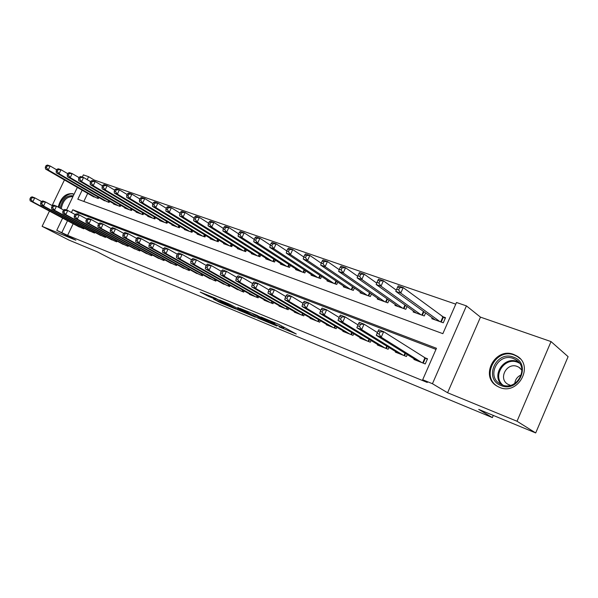<?xml version="1.0" encoding="UTF-8"?>
<svg xmlns="http://www.w3.org/2000/svg" width="598" height="598" viewBox="0 0 598 598"><rect width="100%" height="100%" fill="white"/><g stroke="black" fill="none" stroke-linecap="round" stroke-linejoin="round"><path stroke-width="0.9" d="M279.161 326.897L296.294 334.028L278.862 324.43L260.997 316.97L272.396 322.24L274.691 323.69L270.296 322.075L282.779 327.906L283.579 328.526L279.161 326.897M74.025 194.335L72.784 193.692C65.668 193.072 60.809 197.549 58.208 207.117M499.607 387.399C517.973 395.667 534.403 365.939 516.956 356.049L513.764 354.479C495.122 346.765 479.447 376.478 497.102 386.159L499.607 387.399M213.493 299.022L220.408 302.708L235.836 309.054L215.4 298.208L200.203 292.086L208.657 296.436L215.564 299.254L211.341 296.795L219.018 300.211L231.568 307.073L213.493 299.022M73.158 223.757L67.604 235.373L56.765 230.327L62.618 218.128M535.696 432.945L517.016 421.246L551.035 341.585L568.1 356.662L535.696 432.945L478.699 409.391L492.363 417.591L115.167 261.057L96.951 251.661L68.882 240.06L42.114 226.343L75.864 240.194L56.765 230.327M551.035 341.585L480.471 317.134L447.588 392.751L517.016 421.246M447.588 392.751L432.444 383.722L422.689 379.745L436.458 348.283L72.762 209.756L71.439 212.514M67.604 235.373L427.293 382.466L422.689 379.745M258.052 318.143L276.904 326.022L256.856 315.243L240.142 308.411L258.052 318.143L258.5 317.172M255.368 317.157L237.78 309.771L219.645 299.979L229.154 303.986L238.751 308.987L243.79 311.035L237.795 307.499L255.436 317.022M64.434 179.953L52.123 205.555M49.447 211.101L42.114 226.343M414.145 358.867L413.891 359.458L425.245 363.95L427.51 358.793L424.169 357.484M395.629 351.579L395.39 352.132L406.423 356.505L407.268 354.592M377.622 344.493L377.39 345.009L388.132 349.262L388.924 347.46M360.101 337.593L359.884 338.079L370.326 342.213L371.081 340.516M343.05 330.873L342.841 331.337L353.014 335.366L353.724 333.759M326.448 324.333L326.254 324.774L336.151 328.691L336.831 327.173M310.28 317.957L310.093 318.375L319.736 322.195L320.386 320.752M294.53 311.745L294.351 312.149L303.747 315.864L304.36 314.496M279.176 305.698L279.004 306.071L288.161 309.697L288.752 308.396M264.211 299.792L264.039 300.151L272.972 303.687L273.54 302.446M249.613 294.037L249.456 294.38L258.164 297.826L258.702 296.645M235.373 288.415L243.715 292.108L244.238 290.979M221.477 282.936L229.625 286.532L230.118 285.448M207.91 277.577L215.871 281.09L216.349 280.051M194.671 272.352L202.438 275.775L202.901 274.781M181.732 267.246L189.327 270.58L189.768 269.631M169.099 262.26L176.515 265.512L176.941 264.6M156.751 257.387L164.002 260.564L164.413 259.682M144.679 252.618L151.765 255.72L152.169 254.875M132.876 247.961L139.812 250.988L140.194 250.173M121.334 243.401L128.114 246.361L128.488 245.576M110.047 238.938L116.677 241.831L117.036 241.076M98.999 234.58L105.495 237.406L105.839 236.673M88.183 230.312L94.544 233.071L94.88 232.368M435.972 349.389L78.375 212.851L77.68 214.308M84.154 228.152L83.825 228.832L77.605 226.126M455.773 304.158L94.095 179.983L93.624 180.97M87.682 193.393L83.84 201.436M432.212 317.755L431.808 318.674L443.275 322.808L445.517 317.688L442.146 316.484M425.597 312.963L424.274 315.961L413.128 311.947L413.51 311.08M407.051 306.482L405.803 309.308L394.957 305.399L395.323 304.584M389.014 300.174L387.825 302.835L377.278 299.03L377.622 298.26M371.463 294.014L370.341 296.533L360.071 292.833L360.392 292.108M354.382 288.019L353.313 290.404L343.312 286.801L343.626 286.106M337.75 282.166L336.734 284.431L326.986 280.918L327.285 280.26M321.552 276.463L320.58 278.608L311.087 275.192L311.371 274.564M305.765 270.894L304.838 272.942L295.584 269.608L295.853 269.01M290.381 265.467L289.492 267.411L280.469 264.159L280.731 263.591M275.379 260.16L274.527 262.021L265.729 258.852L265.975 258.306M260.743 254.987L259.928 256.766L251.339 253.672L251.579 253.148M246.466 249.934L245.688 251.631L237.309 248.611L237.533 248.118M232.532 245.001L231.785 246.623L223.6 243.678L223.824 243.199M218.935 240.179L218.21 241.734L210.219 238.856L210.436 238.4M205.652 235.463L204.957 236.958L197.153 234.147L197.355 233.706M192.676 230.858L192.01 232.293L184.378 229.55L184.58 229.124M179.998 226.358L179.355 227.741L171.903 225.05L172.089 224.646M167.612 221.955L166.984 223.286L159.696 220.655L159.883 220.266M155.495 217.65L154.897 218.928L147.773 216.364L147.945 215.983M143.655 213.434L143.072 214.667L136.105 212.155L136.277 211.797M132.068 209.315L131.508 210.503L124.69 208.044L124.855 207.693M120.736 205.278L120.191 206.43L113.515 204.023L113.68 203.686M109.643 201.324L109.12 202.438L102.744 199.754M98.79 197.46L98.281 198.536L92.04 195.912M492.363 417.591L493.298 415.423M82.307 177.068L83.346 174.893L88.594 176.694L87.181 179.647M94.095 179.983L88.594 176.694M82.135 190.186L77.807 199.216L442.856 333.669L456.506 302.491L466.433 305.884L432.444 383.722M480.471 317.134L466.433 305.884M66.505 210.018L77.344 187.413M67.499 220.737L61.9 232.428M78.375 212.851L72.762 209.756M273.406 324.437L258.388 316.155L252.633 313.801L264.047 320.177L273.406 324.437M243.872 311.909L251.631 315.355L244.537 311.543L239.506 309.502L243.872 311.909M397.633 287.062L396.661 289.253L398.664 289.948L399.636 287.75L397.633 287.062L398.193 285.881L403.194 287.601L400.765 293.087L395.764 291.346L435.135 319.87M445.218 318.368L403.194 287.601L399.636 287.75M439.911 321.597L400.765 293.087L398.664 289.948M395.764 291.346L396.661 289.253M378.063 331.128L377.084 333.34L379.065 334.103L380.051 331.89L378.063 331.128L378.698 329.775L383.654 331.673L381.195 337.205L421.911 362.635M379.065 334.103L381.195 337.205L376.254 335.284L417.18 360.758M380.051 331.89L383.654 331.673L427.316 359.234M377.084 333.34L376.254 335.284M513.435 357.163C531.861 363.038 518.9 393.349 501.199 385.605C483.221 379.319 495.906 349.98 513.435 357.163M502.051 384.82C516.762 391.398 529.835 367.635 515.865 359.742L513.361 358.508C498.47 352.282 485.882 376.045 499.988 383.804L502.051 384.82M521.897 370.222L519.012 367.329L517.292 366.484C506.798 362.037 497.91 378.743 507.852 384.245L510.423 385.329M520.275 358.86L517.502 356.625L514.332 355.062C495.824 347.393 480.276 376.882 497.798 386.495L498.867 387.085M514.773 383.497C515.289 379.394 517.479 376.508 521.351 374.834M60.226 208.209L60.241 207.992C62.371 199.037 66.722 194.985 73.3 195.838M72.919 196.637C66.969 196.428 63.119 200.248 61.37 208.097L61.347 208.822M73.988 194.41C68.718 191.666 59.942 199.515 59.135 207.618M377.929 280.253L376.964 282.413L378.908 283.086L379.872 280.925L377.929 280.253L378.549 279.109L383.408 280.783L381.001 286.188L376.149 284.491L416.358 313.113M396.28 290.15L383.408 280.783L379.872 280.925M421.007 314.787L381.001 286.188L378.908 283.086M376.149 284.491L376.964 282.413M358.807 273.645L357.851 275.768L359.734 276.426L360.691 274.295L358.807 273.645L359.488 272.546L364.204 274.168L361.82 279.49L357.111 277.846L398.104 306.535M376.695 283.101L364.204 274.168L360.691 274.295M402.618 308.164L361.82 279.49L359.734 276.426M357.111 277.846L357.851 275.768M340.24 267.231L339.298 269.324L341.129 269.96L342.071 267.859L340.24 267.231L340.98 266.17L345.554 267.747L343.2 272.987L338.632 271.387L380.335 300.136M357.671 276.269L345.554 267.747L342.071 267.859M384.731 301.721L343.2 272.987L341.129 269.96M338.632 271.387L339.298 269.324M322.21 260.997L321.276 263.06L323.055 263.681L323.989 261.618L322.21 260.997L323.002 259.981L327.45 261.505L325.118 266.671L320.678 265.116L363.046 293.91M339.193 269.646L327.45 261.505L323.989 261.618M367.329 295.449L325.118 266.671L323.055 263.681M320.678 265.116L321.276 263.06M358.576 323.623L357.604 325.798L359.525 326.545L360.497 324.363L358.576 323.623L359.271 322.322L364.07 324.161L361.648 329.61L403.187 355.219M359.525 326.545L361.648 329.61L356.849 327.749L398.589 353.403M360.497 324.363L364.07 324.161L377.428 332.555M357.604 325.798L356.849 327.749M339.657 316.342L338.7 318.487L340.561 319.212L341.525 317.06L339.657 316.342L340.411 315.086L345.076 316.873L342.676 322.24L384.977 348.014M340.561 319.212L342.676 322.24L338.019 320.431L380.507 346.242M341.525 317.06L345.076 316.873L358 324.901M338.7 318.487L338.019 320.431M321.298 309.278L320.349 311.394L322.158 312.089L323.114 309.973L321.298 309.278L322.113 308.067L326.635 309.801L324.258 315.086L367.262 341.002M322.158 312.089L324.258 315.086L319.743 313.33L362.911 339.283M323.114 309.973L326.635 309.801L339.148 317.478M320.349 311.394L319.743 313.33M303.47 302.416L302.528 304.502L304.285 305.182L305.227 303.096L303.47 302.416L304.33 301.25L308.725 302.932L306.378 308.134L350.024 334.185M304.285 305.182L306.378 308.134L301.983 306.43L345.794 332.503M305.227 303.096L308.725 302.932L320.842 310.287M302.528 304.502L301.983 306.43M304.688 254.942L303.762 256.976L305.496 257.581L306.415 255.54L304.688 254.942L305.533 253.956L309.854 255.451L307.544 260.534L303.231 259.024L346.212 287.84M321.231 263.217L309.854 255.451L306.415 255.54M350.383 289.342L307.544 260.534L305.496 257.581M303.231 259.024L303.762 256.976L292.743 249.553L290.464 254.569L286.27 253.104L329.812 281.935M286.143 295.748L285.216 297.804L286.92 298.462L287.855 296.414L286.143 295.748L287.055 294.62L291.331 296.257L288.998 301.385L333.25 327.54M286.92 298.462L288.998 301.385L284.738 299.725L329.124 325.91M287.855 296.414L291.331 296.257L303.066 303.313M285.216 297.804L284.738 299.725M287.653 249.06L288.542 248.11L292.743 249.553L289.335 249.643L287.653 249.06L286.741 251.063L288.423 251.646L289.335 249.643M333.878 283.4L290.464 254.569L288.423 251.646M286.27 253.104L286.741 251.063M269.309 289.275L268.382 291.293L270.049 291.936L270.969 289.91L269.309 289.275L270.259 288.176L274.415 289.768L272.112 294.821L316.91 321.074M270.049 291.936L272.112 294.821L267.964 293.207L312.889 319.481M270.969 289.91L274.415 289.768L285.784 296.541M268.382 291.293L267.964 293.207M271.096 243.341L270.191 245.315L271.821 245.883L272.725 243.902L271.096 243.341L272.023 242.422L276.112 243.827L273.854 248.761L269.773 247.34L313.838 276.179M286.801 250.943L276.112 243.827L272.725 243.902M317.792 277.607L273.854 248.761L271.821 245.883M269.773 247.34L270.191 245.315M252.932 282.974L252.02 284.962L253.634 285.59L254.554 283.594L252.932 282.974L253.933 281.912L257.97 283.467L255.69 288.438L300.988 314.772M253.634 285.59L255.69 288.438L251.661 286.876L297.071 313.225M254.554 283.594L257.97 283.467L268.988 289.97M252.02 284.962L251.661 286.876M254.98 237.772L254.083 239.716L255.675 240.269L256.572 238.318L254.98 237.772L255.951 236.883L259.928 238.251L257.693 243.117L253.724 241.734L298.267 270.573M270.296 245.075L259.928 238.251L256.572 238.318M302.125 271.963L257.693 243.117L255.675 240.269M253.724 241.734L254.083 239.716M237.01 276.844L236.105 278.803L237.675 279.416L238.58 277.45L237.01 276.844L238.041 275.82L241.973 277.33L239.723 282.234L285.478 308.635M237.675 279.416L239.723 282.234L235.799 280.709L281.658 307.125M238.58 277.45L241.973 277.33L252.655 283.587M236.105 278.803L235.799 280.709M239.297 232.353L238.415 234.274L239.962 234.812L240.845 232.891L239.297 232.353L240.314 231.493L244.178 232.824L241.966 237.63L238.101 236.277L283.086 265.101M254.24 239.379L244.178 232.824L240.845 232.891M286.846 266.461L241.966 237.63L239.962 234.812M238.101 236.277L238.415 234.274M221.507 270.879L220.617 272.815L222.15 273.406L223.039 271.47L221.507 270.879L222.583 269.892L226.41 271.357L224.175 276.194L270.356 302.648M222.15 273.406L224.175 276.194L220.356 274.714L266.633 301.175M223.039 271.47L226.41 271.357L236.763 277.375M220.617 272.815L220.356 274.714M224.033 227.076L223.159 228.974L224.661 229.497L225.543 227.599L224.033 227.076L225.08 226.246L228.847 227.546L226.657 232.278L222.897 230.963L268.278 259.771M238.609 233.84L228.847 227.546L225.543 227.599M271.948 261.094L226.657 232.278L224.661 229.497M222.897 230.963L223.159 228.974M206.422 265.071L205.54 266.985L207.028 267.56L207.917 265.647L206.422 265.071L207.528 264.114L211.258 265.549L209.046 270.318L255.608 296.817M207.028 267.56L209.046 270.318L205.331 268.868L251.982 295.382M207.917 265.647L211.258 265.549L221.297 271.343M205.54 266.985L205.331 268.868M209.165 221.94L208.298 223.809L209.763 224.317L210.631 222.449L209.165 221.94L210.249 221.14L213.92 222.404L211.744 227.076L208.082 225.79L253.836 254.569M223.398 228.451L213.92 222.404L210.631 222.449M257.409 255.854L211.744 227.076L209.763 224.317M208.082 225.79L208.298 223.809M191.734 259.42L190.859 261.304L192.309 261.864L193.184 259.981L191.734 259.42L192.87 258.493L196.503 259.883L194.313 264.593L241.226 291.121M192.309 261.864L194.313 264.593L190.695 263.18L237.683 289.724M193.184 259.981L196.503 259.883L206.243 265.475M190.859 261.304L190.695 263.18M194.679 216.939L193.819 218.778L195.247 219.279L196.114 217.433L194.679 216.939L195.793 216.162L199.373 217.388L197.22 222L193.647 220.752L239.738 249.486M208.575 223.211L199.373 217.388L196.114 217.433M243.229 250.749L197.22 222L195.247 219.279M193.647 220.752L193.819 218.778M177.419 253.911L176.552 255.772L177.965 256.318L178.832 254.456L177.419 253.911L178.593 253.014L182.128 254.374L179.961 259.016L227.195 285.567M177.965 256.318L179.961 259.016L176.432 257.641L223.734 284.2M178.832 254.456L182.128 254.374L191.577 259.756M176.552 255.772L176.432 257.641M163.471 248.544L162.619 250.375L163.994 250.913L164.854 249.074L163.471 248.544L164.674 247.677L168.12 249L165.975 253.582L213.493 280.148M163.994 250.913L165.975 253.582L162.536 252.244L210.122 278.81M164.854 249.074L168.12 249L177.292 254.195M162.619 250.375L162.536 252.244M149.881 243.319L149.029 245.12L150.375 245.643L151.227 243.835L149.881 243.319L151.107 242.474L154.463 243.76L152.348 248.282L200.121 274.856M150.375 245.643L152.348 248.282L148.992 246.981L196.832 273.555M151.227 243.835L154.463 243.76L163.366 248.775M149.029 245.12L148.992 246.981M180.566 212.058L179.714 213.875L181.104 214.361L181.956 212.544L180.566 212.058L181.71 211.303L185.193 212.507L183.07 217.059L179.587 215.841L225.977 244.53M194.133 218.113L185.193 212.507L181.956 212.544M229.385 245.763L183.07 217.059L181.104 214.361M179.587 215.841L179.714 213.875M166.805 207.304L165.96 209.098L167.32 209.569L168.165 207.775L166.805 207.304L167.971 206.579L171.372 207.745L169.264 212.238L165.87 211.049L212.537 239.693M180.05 213.15L171.372 207.745L168.165 207.775M215.871 240.889L169.264 212.238L167.32 209.569M165.87 211.049L165.96 209.098M153.38 202.67L152.55 204.441L153.873 204.897L154.71 203.126L153.38 202.67L154.576 201.96L157.894 203.103L155.809 207.536L152.497 206.377L199.418 234.962M166.326 208.313L157.894 203.103L154.71 203.126M202.67 236.135L155.809 207.536L153.873 204.897M152.497 206.377L152.55 204.441M136.621 238.213L135.783 240L137.092 240.508L137.936 238.722L136.621 238.213L137.876 237.399L141.15 238.654L139.05 243.117L187.062 269.691M137.092 240.508L139.05 243.117L135.783 241.846L183.848 268.412M137.936 238.722L141.15 238.654L149.792 243.498M135.783 240L135.783 241.846M140.291 198.147L139.461 199.896L140.754 200.345L141.584 198.588L140.291 198.147L141.509 197.46L144.746 198.573L142.683 202.954L139.454 201.825L186.591 230.342M152.939 203.597L144.746 198.573L141.584 198.588M189.768 231.493L142.683 202.954L140.754 200.345M139.454 201.825L139.461 199.896M123.696 233.242L122.859 234.999L124.137 235.492L124.975 233.728L123.696 233.242L124.967 232.45L128.166 233.676L126.088 238.079L174.302 264.637M124.137 235.492L126.088 238.079L122.896 236.838L171.163 263.397M124.975 233.728L128.166 233.676L136.561 238.355M122.859 234.999L122.896 236.838M127.516 193.73L126.694 195.456L127.957 195.897L128.779 194.171L127.516 193.73L128.757 193.072L131.919 194.156L129.871 198.476L126.716 197.377L174.063 225.835M139.88 199.007L131.919 194.156L128.779 194.171M177.172 226.948L129.871 198.476L127.957 195.897M126.716 197.377L126.694 195.456M111.079 228.384L110.256 230.125L111.497 230.604L112.327 228.862L111.079 228.384L112.379 227.614L115.496 228.817L113.433 233.16L161.841 259.704M111.497 230.604L113.433 233.16L110.316 231.949L158.769 258.493M112.327 228.862L115.496 228.817L123.644 233.34M110.256 230.125L110.316 231.949M115.048 189.424L114.233 191.128L115.466 191.554L116.281 189.85L115.048 189.424L116.311 188.781L119.398 189.843L117.372 194.111L114.293 193.034L161.811 221.417M127.135 194.529L119.398 189.843L116.281 189.85M164.854 222.516L117.372 194.111L115.466 191.554M114.293 193.034L114.233 191.128M98.767 223.645L97.945 225.364L99.163 225.835L99.986 224.115L98.767 223.645L100.083 222.905L103.125 224.071L101.084 228.361L149.657 254.883M99.163 225.835L101.084 228.361L98.05 227.18L146.652 253.694M99.986 224.115L103.125 224.071L111.049 228.443M97.945 225.364L98.05 227.18M102.871 185.216L102.071 186.905L103.275 187.316L104.074 185.634L102.871 185.216L104.157 184.595L107.169 185.634L105.158 189.843L102.153 188.796L149.836 217.104M114.696 190.157L107.169 185.634L104.074 185.634M152.804 218.173L105.158 189.843L103.275 187.316M102.153 188.796L102.071 186.905M75.004 214.503L74.204 216.177L75.363 216.626L76.163 214.951L75.004 214.503L76.357 213.8L79.265 214.914L86.747 219.018L85.933 220.714L87.121 221.178L87.936 219.481L86.74 219.018L88.078 218.3L91.053 219.436L89.035 223.682L137.742 250.173M87.121 221.178L89.035 223.682L86.067 222.523L134.812 249.007M87.936 219.481L91.053 219.436L98.752 223.674M85.933 220.714L86.067 222.523M90.986 181.112L90.186 182.771L91.359 183.182L92.159 181.515L90.986 181.112L92.286 180.506L95.232 181.515L93.243 185.679L90.305 184.655L138.123 212.888M102.55 185.896L95.232 181.515L92.159 181.515M141.031 213.935L93.243 185.679L91.359 183.182M90.305 184.655L90.186 182.771M76.163 214.951L79.265 214.914L77.262 219.107L126.096 245.561M75.363 216.626L77.262 219.107L74.361 217.978L123.225 244.425M74.204 216.177L74.361 217.978M79.37 177.098L78.577 178.742L79.728 179.138L80.513 177.494L79.37 177.098L80.693 176.507L83.563 177.501L81.59 181.613L78.719 180.611L126.664 208.762M90.687 181.732L83.563 177.501L80.513 177.494M129.512 209.786L81.59 181.613L79.728 179.138M78.719 180.611L78.577 178.742M63.538 210.092L62.738 211.744L63.874 212.185L64.674 210.526L63.538 210.092L64.905 209.412L67.746 210.496L65.765 214.637L114.704 241.054M63.874 212.185L65.765 214.637L62.925 213.538L111.893 239.94M64.674 210.526L67.746 210.496L75.049 214.48M62.738 211.744L62.925 213.538M68.015 173.173L67.238 174.795L68.359 175.192L69.136 173.562L68.015 173.173L69.353 172.605L72.164 173.577L70.213 177.636L67.41 176.657L115.459 204.718M79.093 177.666L72.164 173.577L69.136 173.562M118.24 205.719L70.213 177.636L68.359 175.192M67.41 176.657L67.238 174.795M52.332 205.779L51.54 207.416L52.654 207.842L53.439 206.205L52.332 205.779L53.715 205.121L56.489 206.183L54.523 210.272L103.559 236.644M52.654 207.842L54.523 210.272L51.757 209.195L100.808 235.552M53.439 206.205L56.489 206.183L63.612 210.055M51.54 207.416L51.757 209.195M56.922 169.339L56.145 170.946L57.244 171.327L58.021 169.72L56.922 169.339L58.275 168.793L61.026 169.735L59.09 173.756L56.347 172.792L104.486 200.771M67.761 173.697L61.026 169.735L58.021 169.72M107.206 201.75L59.09 173.756L57.244 171.327M56.347 172.792L56.145 170.946M41.382 201.563L40.597 203.178L41.681 203.597L42.465 201.982L41.382 201.563L42.779 200.921L45.493 201.96L43.542 206.004L92.653 232.323M41.681 203.597L43.542 206.004L40.836 204.957L89.962 231.262M42.465 201.982L45.493 201.96L52.437 205.727M40.597 203.178L40.836 204.957M46.076 165.594L45.306 167.178L46.382 167.552L47.152 165.967L46.076 165.594L47.444 165.055L50.127 165.982L48.214 169.952L45.53 169.017L93.744 196.899M56.69 169.817L50.127 165.982L47.152 165.967M96.405 197.856L48.214 169.952L46.382 167.552M45.53 169.017L45.306 167.178M30.67 197.445L29.9 199.044L30.961 199.448L31.731 197.848L30.67 197.445L32.09 196.824L34.736 197.841L32.808 201.832L81.978 228.1M30.961 199.448L32.808 201.832L30.162 200.808L79.34 227.053M31.731 197.848L34.736 197.841L41.524 201.496M29.9 199.044L30.162 200.808M283.265 326.837L282.779 327.906M281.845 326.06L281.359 327.136M274.168 322.359L273.854 323.04M272.628 321.731L272.396 322.24M260.713 318.368L260.332 319.205M240.389 310.033L240.03 310.818M238.236 308.77L237.78 309.771M209.046 295.591L208.657 296.436M206.744 294.65L206.4 295.39M220.722 302.027L220.408 302.708M218.472 301.078L218.195 301.676M443.312 317.291L441.219 322.068M442.849 317.007L440.711 321.881M422.704 362.941L424.894 357.948M423.212 363.143L425.372 358.217M501.573 384.626C491.22 375.058 504.211 355.997 517.322 361.543L518.645 362.111M519.49 363.188L517.517 362.253C504.435 356.722 491.945 376.224 502.858 385.112M423.892 311.722L422.33 315.266M423.436 311.401L421.822 315.079M405.429 305.331L403.964 308.643M404.973 305.01L403.448 308.463M387.474 299.097L386.091 302.207M387.018 298.776L385.575 302.02M370.005 293.013L368.704 295.943M369.549 292.699L368.181 295.756M403.994 355.541L405.025 353.194M404.502 355.743L405.496 353.485M385.8 348.335L386.771 346.137M386.308 348.544L387.242 346.429M368.099 341.331L369.018 339.26M368.615 341.54L369.497 339.552M350.869 334.514L351.744 332.563M351.392 334.723L352.222 332.854M353.007 287.085L351.766 289.843M352.536 286.763L351.243 289.656M334.103 327.883L334.932 326.037M334.618 328.085L335.411 326.329M336.45 281.299L335.276 283.901M335.979 280.985L334.745 283.714M317.77 321.418L318.555 319.676M318.293 321.619L319.04 319.96M320.319 275.648L319.205 278.115M319.848 275.334L318.682 277.928M301.863 315.124L302.61 313.472M302.386 315.325L303.096 313.756M304.606 270.139L303.545 272.471M304.128 269.825L303.014 272.284M286.36 308.987L287.07 307.417M286.883 309.188L287.556 307.701M289.283 264.757L288.273 266.97M288.812 264.451L287.743 266.783M271.245 303.007L271.926 301.519M271.769 303.208L272.411 301.796M274.347 259.502L273.383 261.61M273.869 259.196L272.852 261.416M256.505 297.169L257.155 295.756M257.028 297.378L257.641 296.04M259.779 254.374L258.859 256.378M259.3 254.068L258.329 256.183M242.13 291.48L242.751 290.135M242.653 291.689L243.244 290.411M245.561 249.359L244.679 251.272M245.075 249.06L244.148 251.078M228.1 285.926L228.698 284.648M228.63 286.136L229.184 284.925M214.413 280.514L214.981 279.281M214.936 280.716L215.467 279.558M201.04 275.222L201.586 274.048M201.571 275.431L202.079 274.325M231.68 244.462L230.843 246.286M231.202 244.163L230.312 246.092M218.135 239.678L217.328 241.42M217.657 239.387L216.797 241.226M204.905 235.007L204.135 236.666M204.426 234.708L203.604 236.472M187.989 270.057L188.512 268.928M188.512 270.259L189.005 269.205M191.98 230.432L191.24 232.017M191.495 230.14L190.71 231.83M175.236 265.004L175.737 263.935M175.76 265.213L176.231 264.204M179.348 225.962L178.645 227.479M178.869 225.67L178.114 227.292M162.776 260.078L163.254 259.046M163.299 260.279L163.747 259.315M167.006 221.589L166.326 223.047M166.528 221.305L165.796 222.852M150.591 255.256L151.055 254.262M151.115 255.458L151.548 254.539M154.942 217.313L154.284 218.711M154.456 217.029L153.753 218.517M138.684 250.54L139.132 249.59M139.207 250.749L139.626 249.859M143.139 213.127L142.511 214.465M142.66 212.843L141.98 214.278M127.038 245.935L127.471 245.023M127.561 246.137L127.965 245.292M131.597 209.031L130.992 210.317M131.112 208.747L130.461 210.13M115.646 241.428L116.064 240.546M116.169 241.629L116.558 240.815M120.303 205.024L119.72 206.258M119.824 204.74L119.189 206.063M104.508 237.017L104.904 236.173M105.024 237.219L105.398 236.434M109.255 201.1L108.687 202.281M108.769 200.816L108.163 202.094M93.602 232.697L93.983 231.889M94.118 232.906L94.477 232.151M98.431 197.25L97.885 198.394M97.952 196.974L97.362 198.207M82.92 228.473L83.294 227.689M83.443 228.683L83.787 227.95M516.956 356.049L519.378 357.933M284.125 327.308L283.624 328.422M275.117 322.756L274.744 323.578M519.012 367.329L520.253 368.271M517.719 361.162L515.865 359.742M497.798 386.495L498.216 386.779"/></g></svg>
